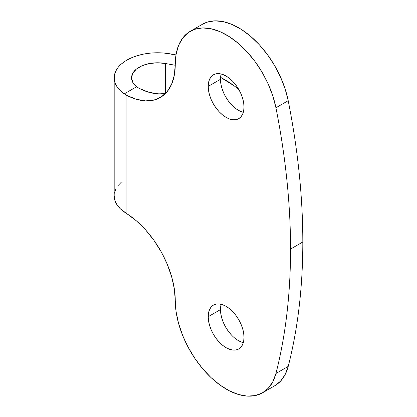 <?xml version="1.0" encoding="UTF-8"?>
<svg xmlns="http://www.w3.org/2000/svg" width="417" height="417" viewBox="0 0 417 417"><rect width="100%" height="100%" fill="white"/><g stroke="black" fill="none" stroke-linecap="round" stroke-linejoin="round"><path stroke-width="0.63" d="M274.522 385.887L280.49 381.216L285.103 374.654L288.204 366.418L275.929 373.502L288.204 366.418A650.916 375.811 -120 0 0 302.815 241.985L290.545 249.074A650.916 375.811 60 0 1 275.929 373.502C280.782 354.606 284.43 334.747 286.875 313.923C289.32 293.099 290.545 271.483 290.545 249.074C290.545 226.66 289.32 203.632 286.875 179.988C284.43 156.339 280.782 132.267 275.929 107.763L272.827 95.946L268.22 84.062L262.246 72.501L255.115 61.638L247.046 51.823L238.31 43.378L229.183 36.576L219.968 31.64L210.96 28.726L202.459 27.934L194.734 29.289L188.036 32.75L182.589 38.197L178.57 45.453L176.099 54.288L174.353 75.013L171.637 84.177L167.217 91.573L161.254 96.937L153.962 100.075L145.601 100.883L136.468 99.319L126.893 95.451L126.893 213.728L136.468 220.916L145.601 229.897L153.962 240.359L161.254 251.92L167.217 264.17L171.637 276.669L174.353 288.965L176.099 311.713L178.57 323.394L182.589 335.299L188.036 347.033L194.734 358.224L202.459 368.498L210.96 377.526L219.968 385.011L229.183 390.719L238.31 394.451L247.046 396.098L255.115 395.597L262.246 392.97L268.22 388.3L272.827 381.743L275.929 373.502A72.323 41.757 60 0 1 262.574 392.788A72.323 41.757 60 0 1 206.842 373.408A72.323 41.757 60 0 1 175.27 300.626A72.323 41.757 60 0 0 126.893 213.728L126.893 95.451L124.256 93.867A43.394 25.051 180 0 1 114.185 77.823A43.394 25.051 180 0 1 170.548 53.913L176 54.898L163.761 53.022L156.813 52.771L149.885 53.162L143.156 54.189L136.797 55.826L130.969 58.031L125.83 60.741L121.509 63.89M231.529 104.771L228.438 101.076L225.722 96.937L223.496 92.522L221.844 87.992L220.822 83.525L220.478 79.298L208.208 86.382A25.312 14.616 60 0 1 213.452 74.794A25.312 14.616 60 0 1 232.957 81.576A25.312 14.616 60 0 1 244.008 107.049L243.664 110.886L242.642 114.175L240.99 116.791L238.764 118.636L236.048 119.643L232.957 119.768L229.6 119.007L226.108 117.385L222.615 114.972L219.259 111.855L216.162 108.159L213.447 104.026L211.221 99.606L209.569 95.081L208.552 90.614L208.208 86.382L208.552 82.55L209.569 79.261L211.221 76.639L213.447 74.794L216.162 73.788L219.259 73.668L222.615 74.429L226.108 76.05L229.6 78.464L232.957 81.576L236.048 85.271L238.764 89.41L240.99 93.825L242.642 98.355L243.664 102.822L244.008 107.049A25.312 14.616 60 0 1 238.764 118.636A25.312 14.616 60 0 1 219.259 111.855A25.312 14.616 60 0 1 208.208 86.382L220.478 79.298A25.312 14.616 -120 0 0 243.314 112.345M231.529 335.075L228.438 331.379L225.722 327.246L223.496 322.826L221.844 318.296L220.822 313.834L220.478 309.602L208.208 316.691A25.312 14.616 60 0 1 213.452 305.098A25.312 14.616 60 0 1 232.957 311.885A25.312 14.616 60 0 1 244.008 337.358L243.664 341.189L242.642 344.478L240.99 347.1L238.764 348.946L236.048 349.952L232.957 350.072L229.6 349.31L226.108 347.689L222.615 345.276L219.259 342.164L216.162 338.468L213.447 334.33L211.221 329.915L209.569 325.385L208.552 320.918L208.208 316.691L208.552 312.854L209.569 309.565L211.221 306.948L213.447 305.103L216.162 304.097L219.259 303.972L222.615 304.733L226.108 306.354L229.6 308.768L232.957 311.885L236.048 315.58L238.764 319.714L240.99 324.134L242.642 328.659L243.664 333.126L244.008 337.358A25.312 14.616 60 0 1 238.764 348.946A25.312 14.616 60 0 1 219.259 342.164A25.312 14.616 60 0 1 208.208 316.691L220.478 309.602A25.312 14.616 -120 0 0 243.314 342.654M165.361 93.194L165.361 63.478L175.265 65.266L165.361 63.478L165.361 93.194M220.562 77.364L234.224 85.881L238.905 89.655A72.323 56.352 28.5 0 0 220.562 77.364M262.574 392.788L274.845 385.699A72.323 41.757 -120 0 0 288.204 366.418C293.052 347.517 296.706 327.658 299.151 306.839C301.595 286.015 302.815 264.399 302.815 241.985C302.815 219.577 301.595 196.548 299.151 172.899C296.706 149.255 293.052 125.183 288.204 100.679L285.103 88.863L280.49 76.978L274.522 65.417L267.386 54.549L259.322 44.734L250.581 36.289L241.459 29.487L232.243 24.551L223.236 21.642L214.734 20.85L207.009 22.205L202.391 24.295M157.871 93.794L148.739 92.235L139.169 88.362L136.609 86.736A26.036 15.033 180 0 1 131.543 77.823A26.036 15.033 180 0 1 165.361 63.478L157.313 62.79L149.296 63.572L142.082 65.74L136.385 69.086L132.752 73.288L131.543 77.932L132.872 82.566L136.609 86.736L124.256 93.867L120.237 90.588L117.182 86.976L115.165 83.129L114.242 79.141L114.435 75.128L115.738 71.177L118.115 67.398M221.172 304.306A25.312 14.616 -120 0 0 220.478 309.602L220.822 305.77M241.87 342.221L238.378 340.606L234.886 338.192M221.172 74.002A25.312 14.616 -120 0 0 220.478 79.298L220.822 75.461M241.87 111.918L238.378 110.296L234.886 107.888M114.185 77.823L114.185 195.927A43.394 25.051 0 0 0 124.256 211.977L126.893 213.728L120.237 208.693L117.182 205.081L115.165 201.234L114.185 195.854M275.929 107.763A650.916 375.811 60 0 1 290.545 249.074L302.815 241.985A650.916 375.811 -120 0 0 288.204 100.679L275.929 107.763L288.204 100.679A72.323 41.757 -120 0 0 252.144 37.655A72.323 41.757 -120 0 0 202.521 24.217L190.251 31.306A72.323 41.757 60 0 1 239.874 44.744A72.323 41.757 60 0 1 275.929 107.763M121.509 181.994L118.115 185.508M115.738 189.282L114.435 193.233M190.251 31.306A72.323 41.757 60 0 0 175.27 64.416A72.323 41.757 60 0 1 160.29 97.521A72.323 41.757 60 0 1 126.893 95.451L124.256 93.867L136.609 86.736L139.169 88.362A72.323 41.757 -120 0 0 165.903 93.069"/></g></svg>
